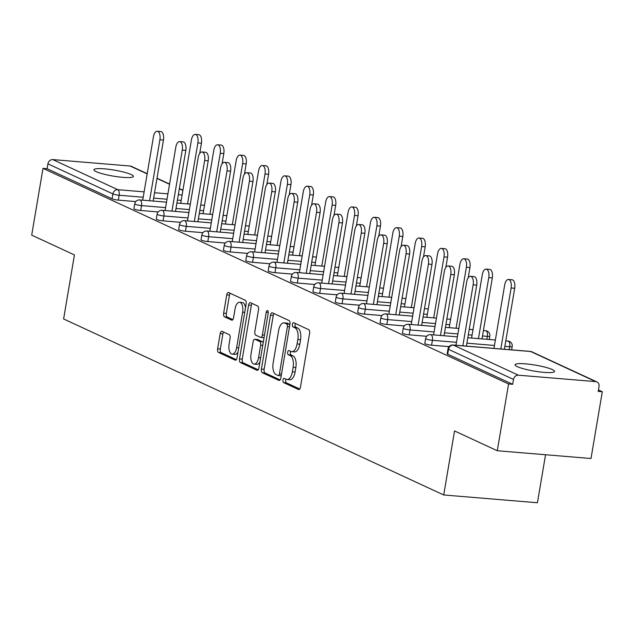 <?xml version="1.0" encoding="UTF-8"?>
<svg xmlns="http://www.w3.org/2000/svg" width="634" height="634" viewBox="0 0 634 634"><rect width="100%" height="100%" fill="white"/><g stroke="black" fill="none" stroke-linecap="round" stroke-linejoin="round"><path stroke-width="0.95" d="M282.97 380.028A2.148 1.038 -85.3 0 0 283.596 382.579L298.559 389.506A3.075 1.482 -85.3 0 0 298.812 389.569A3.075 1.482 -85.3 0 0 300.468 387.16L309.582 333.294A3.075 1.482 -85.3 0 0 308.679 329.648L293.724 322.722A2.148 1.038 -85.3 0 0 293.542 322.674A2.148 1.038 -85.3 0 0 292.385 324.362A2.148 1.038 -85.3 0 0 293.011 326.914L294.953 327.81A9.827 4.731 -85.3 0 1 297.837 339.467L297.077 343.961A9.827 4.731 -85.3 0 1 291.759 351.664A9.827 4.731 -85.3 0 1 290.951 351.45L289.017 350.554A2.148 1.038 -85.3 0 0 288.835 350.507A2.148 1.038 -85.3 0 0 287.678 352.195A2.148 1.038 -85.3 0 0 288.304 354.747L290.245 355.642A9.827 4.731 -85.3 0 1 293.13 367.3L292.369 371.793A9.827 4.731 -85.3 0 1 287.051 379.497A9.827 4.731 -85.3 0 1 286.243 379.283L284.309 378.387A2.148 1.038 -85.3 0 0 284.127 378.339A2.148 1.038 -85.3 0 0 282.97 380.028M286.045 379.195A2.148 1.038 -85.3 0 0 285.696 380.249A2.148 1.038 -85.3 0 0 286.33 382.801L299.755 389.022M295.46 323.53A2.148 1.038 -85.3 0 0 295.111 324.584A2.148 1.038 -85.3 0 0 295.745 327.136L297.679 328.032L294.953 327.81M290.752 351.363A2.148 1.038 -85.3 0 0 290.404 352.417A2.148 1.038 -85.3 0 0 291.038 354.969L292.971 355.864L290.245 355.642M96.194 171.648A20.026 3.043 9.6 0 0 118.162 176.846A20.026 3.043 9.6 0 0 133.425 176.434A20.026 3.043 9.6 0 0 131.175 174.548A20.026 3.043 9.6 0 0 109.207 169.349A20.026 3.043 9.6 0 0 93.943 169.753A20.026 3.043 9.6 0 0 96.194 171.648M517.32 366.658A20.026 3.043 9.6 0 0 539.288 371.857A20.026 3.043 9.6 0 0 554.552 371.445A20.026 3.043 9.6 0 0 552.293 369.559A20.026 3.043 9.6 0 0 530.325 364.36A20.026 3.043 9.6 0 0 515.062 364.772A20.026 3.043 9.6 0 0 517.32 366.658M222.09 331.336A3.075 1.482 -85.3 0 0 221.837 331.273A3.075 1.482 -85.3 0 0 220.172 333.682L217.613 348.795A3.075 1.482 -85.3 0 0 218.516 352.441L235.135 360.136A3.075 1.482 -85.3 0 0 235.38 360.199A3.075 1.482 -85.3 0 0 237.045 357.79L246.158 303.924A3.075 1.482 -85.3 0 0 245.255 300.278L228.644 292.583A3.075 1.482 -85.3 0 0 228.391 292.512A3.075 1.482 -85.3 0 0 226.726 294.921L223.643 313.18A3.075 1.482 -85.3 0 0 224.539 316.826L231.648 320.115A3.075 1.482 -85.3 0 0 231.901 320.186A3.075 1.482 -85.3 0 0 233.566 317.777L235.095 308.726A8.218 3.955 -85.3 0 1 239.541 302.283A8.218 3.955 -85.3 0 1 242.632 312.213L236.633 347.678A8.218 3.955 -85.3 0 1 232.187 354.121A8.218 3.955 -85.3 0 1 229.096 344.191L230.094 338.279A3.075 1.482 -85.3 0 0 229.199 334.633L222.09 331.336M595.698 381.613L530.729 351.521L453.405 345.102L518.374 375.193L595.698 381.613A4.692 4.05 114.8 0 1 596.903 381.93A4.692 4.05 114.8 0 1 599.027 386.526L598.203 391.408L602.3 391.741L591.007 458.517L497.286 450.742L454.546 430.946L443.713 494.972L63.614 318.957L74.44 254.931L31.7 235.135L42.993 168.367L508.579 383.966L512.676 384.307L513.508 379.425L448.531 349.342L447.707 354.216L512.676 384.307M497.286 450.742L508.579 383.966M261.406 369.067A3.075 1.482 -85.3 0 0 262.302 372.713L278.92 380.408A3.075 1.482 -85.3 0 0 279.166 380.479A3.075 1.482 -85.3 0 0 280.83 378.07L289.944 324.196A3.075 1.482 -85.3 0 0 289.041 320.55L272.43 312.863A3.075 1.482 -85.3 0 0 272.176 312.792A3.075 1.482 -85.3 0 0 270.512 315.201L261.406 369.067L264.132 369.297A3.075 1.482 -85.3 0 0 265.036 372.943L280.117 379.924M257.024 370.272L240.413 362.577A3.075 1.482 -85.3 0 1 239.509 358.931L248.623 305.065A3.075 1.482 -85.3 0 1 250.279 302.656A3.075 1.482 -85.3 0 1 250.533 302.719L257.642 306.016A3.075 1.482 -85.3 0 1 258.545 309.661L254.852 331.503A3.075 1.482 -85.3 0 0 255.756 335.148L260.471 337.336A3.075 1.482 -85.3 0 0 260.725 337.399A3.075 1.482 -85.3 0 0 262.381 334.998L266.232 312.245A2.148 1.038 -85.3 0 1 267.397 310.565A2.148 1.038 -85.3 0 1 268.198 313.164L258.941 367.926A3.075 1.482 -85.3 0 1 257.277 370.335A3.075 1.482 -85.3 0 1 257.024 370.272L257.539 370.311M443.713 494.972L537.434 502.754L545.557 454.744M518.374 375.193A4.692 4.05 114.8 0 0 513.508 379.425M42.993 168.367L47.09 168.699L47.915 163.826A4.692 4.05 -65.2 0 1 52.788 159.594L130.113 166.013A4.692 4.05 -65.2 0 1 131.309 166.322L147.199 173.684M598.448 389.958L602.3 391.741M140.693 210.488A4.692 0.713 -170.4 0 1 134.448 209.157A4.692 0.713 -170.4 0 1 133.917 208.713L134.741 203.831A4.692 0.713 -170.4 0 0 135.272 204.275A4.692 0.713 9.6 0 0 141.517 205.614L140.693 210.488L158.167 211.938M135.787 201.58L118.32 200.13A4.692 0.713 -170.4 0 1 112.067 198.791L112.892 193.917L47.915 163.826M47.09 168.699L112.067 198.791M447.707 354.216A4.692 0.713 -170.4 0 1 447.176 353.772L448 348.898A4.692 0.713 -170.4 0 0 448.531 349.342A4.692 4.05 114.8 0 1 453.405 345.102A4.692 2.259 -85.3 0 0 453.017 344.999A4.692 4.692 0 0 0 448 348.898M185.445 231.212A4.692 0.713 -170.4 0 1 179.192 229.88A4.692 0.713 -170.4 0 1 178.669 229.437L179.493 224.555A4.692 0.713 -170.4 0 0 180.024 224.999A4.692 0.713 9.6 0 0 186.269 226.338L185.445 231.212L202.92 232.662M230.197 251.936A4.692 0.713 -170.4 0 1 223.945 250.604A4.692 0.713 -170.4 0 1 223.422 250.161L224.246 245.279A4.692 0.713 -170.4 0 0 224.769 245.723A4.692 0.713 9.6 0 0 231.022 247.062L230.197 251.936L247.664 253.386M274.95 272.66A4.692 0.713 -170.4 0 1 268.697 271.32A4.692 0.713 -170.4 0 1 268.166 270.884L268.998 266.003A4.692 0.713 -170.4 0 0 269.521 266.446A4.692 0.713 9.6 0 0 275.774 267.786L274.95 272.66L292.417 274.11M319.702 293.383A4.692 0.713 -170.4 0 1 313.45 292.044A4.692 0.713 -170.4 0 1 312.919 291.608L313.743 286.726A4.692 0.713 -170.4 0 0 314.274 287.17A4.692 0.713 9.6 0 0 320.527 288.502L319.702 293.383L337.169 294.834M364.455 314.107A4.692 0.713 -170.4 0 1 358.202 312.768A4.692 0.713 -170.4 0 1 357.671 312.324L358.495 307.45A4.692 0.713 -170.4 0 0 359.026 307.894A4.692 0.713 9.6 0 0 365.279 309.226L364.455 314.107L381.922 315.558M409.199 334.831A4.692 0.713 -170.4 0 1 402.955 333.492A4.692 0.713 -170.4 0 1 402.424 333.048L403.248 328.174A4.692 0.713 -170.4 0 0 403.779 328.618A4.692 0.713 9.6 0 0 410.032 329.949L409.199 334.831L426.674 336.282M431.58 345.189A4.692 0.713 -170.4 0 1 425.327 343.858A4.692 0.713 -170.4 0 1 424.796 343.414L425.628 338.532A4.692 0.713 -170.4 0 0 426.151 338.976A4.692 0.713 9.6 0 0 432.404 340.315L431.58 345.189L449.046 346.639M386.827 324.465A4.692 0.713 -170.4 0 1 380.574 323.134A4.692 0.713 -170.4 0 1 380.051 322.69L380.875 317.808A4.692 0.713 -170.4 0 0 381.399 318.252A4.692 0.713 9.6 0 0 387.651 319.591L386.827 324.465L404.302 325.916M342.075 303.741A4.692 0.713 -170.4 0 1 335.822 302.41A4.692 0.713 -170.4 0 1 335.299 301.966L336.123 297.084A4.692 0.713 -170.4 0 0 336.654 297.528A4.692 0.713 9.6 0 0 342.899 298.868L342.075 303.741L359.549 305.192M297.322 283.026A4.692 0.713 -170.4 0 1 291.077 281.686A4.692 0.713 -170.4 0 1 290.546 281.242L291.371 276.369A4.692 0.713 -170.4 0 0 291.902 276.804A4.692 0.713 9.6 0 0 298.146 278.144L297.322 283.026L314.797 284.476M252.57 262.302A4.692 0.713 -170.4 0 1 246.325 260.962A4.692 0.713 -170.4 0 1 245.794 260.519L246.618 255.645A4.692 0.713 -170.4 0 0 247.149 256.081A4.692 0.713 9.6 0 0 253.394 257.42L252.57 262.302L270.044 263.752M207.817 241.578A4.692 0.713 -170.4 0 1 201.572 240.238A4.692 0.713 -170.4 0 1 201.041 239.795L201.866 234.921A4.692 0.713 -170.4 0 0 202.397 235.357A4.692 0.713 9.6 0 0 208.649 236.696L207.817 241.578L225.292 243.028M163.073 220.854A4.692 0.713 -170.4 0 1 156.82 219.515A4.692 0.713 -170.4 0 1 156.289 219.071L157.113 214.197A4.692 0.713 -170.4 0 0 157.644 214.641A4.692 0.713 9.6 0 0 163.897 215.972L163.073 220.854L180.539 222.304M287.051 379.497L289.786 379.726A9.827 4.731 -85.3 0 0 295.103 372.015L292.369 371.793M292.971 355.864A9.827 4.731 -85.3 0 1 295.856 367.53L295.103 372.015M291.759 351.664L294.493 351.894A9.827 4.731 -85.3 0 0 299.811 344.183L297.077 343.961M297.679 328.032A9.827 4.731 -85.3 0 1 300.564 339.697L299.811 344.183M273.959 313.568A3.075 1.482 -85.3 0 0 273.246 315.431L264.132 369.297M278.08 375.502A2.148 1.038 -85.3 0 0 278.255 375.55A2.148 1.038 -85.3 0 0 279.42 373.862L287.416 326.573A2.148 1.038 -85.3 0 0 286.782 324.029L284.745 323.078A9.827 4.731 -85.3 0 0 283.937 322.864A9.827 4.731 -85.3 0 0 278.619 330.568L273.151 362.894A9.827 4.731 -85.3 0 0 276.036 374.559L278.08 375.502M278.437 375.534L280.807 375.724A2.148 1.038 -85.3 0 0 280.989 375.772A2.148 1.038 -85.3 0 0 281.227 375.74M289.873 324.6A2.148 1.038 -85.3 0 0 289.516 324.251L286.782 324.029M283.937 322.864L286.671 323.086A9.827 4.731 -85.3 0 1 287.471 323.308L289.516 324.251M258.22 369.788L243.147 362.807L240.413 362.577M252.07 303.432A3.075 1.482 -85.3 0 0 251.349 305.287L242.243 359.161A3.075 1.482 -85.3 0 0 243.147 362.807M263.205 337.565A3.075 1.482 -85.3 0 0 263.451 337.629A3.075 1.482 -85.3 0 0 264.101 337.391M251.016 354.176A8.218 3.955 -85.3 0 0 254.107 364.106A8.218 3.955 -85.3 0 0 258.553 357.663L260.661 345.165A3.075 1.482 -85.3 0 0 259.758 341.528L255.042 339.341A3.075 1.482 -85.3 0 0 254.789 339.269A3.075 1.482 -85.3 0 0 253.132 341.678L251.016 354.176M254.107 364.106L256.833 364.336A8.218 3.955 -85.3 0 0 259.948 361.943M263.213 342.669A3.075 1.482 -85.3 0 0 262.492 341.75L259.758 341.528M257.261 339.523A3.075 1.482 -85.3 0 1 257.523 339.499A3.075 1.482 -85.3 0 1 257.776 339.57L262.492 341.75M232.187 354.121L234.921 354.343A8.218 3.955 -85.3 0 0 238.035 351.957M245.493 307.831A8.218 3.955 -85.3 0 0 242.275 302.505L239.541 302.283M230.174 293.296A3.075 1.482 -85.3 0 0 229.46 295.151L226.37 313.41A3.075 1.482 -85.3 0 0 227.273 317.055L232.852 319.631M223.62 332.05A3.075 1.482 -85.3 0 0 222.906 333.904L220.347 349.017A3.075 1.482 -85.3 0 0 221.25 352.662L236.331 359.644M508.492 279.467L512.05 279.76A7.037 3.392 94.7 0 1 514.689 288.272L511.139 287.971A7.037 3.392 -85.3 0 0 508.492 279.467A7.037 3.392 -85.3 0 0 504.688 284.983L493.957 348.399M500.82 348.969L511.139 287.971M504.379 349.263L514.689 288.272M470.515 276.313L474.066 276.606A7.037 3.392 94.7 0 1 476.713 285.118L473.162 284.825A7.037 3.392 -85.3 0 0 470.515 276.313A7.037 3.392 -85.3 0 0 466.703 281.837L455.981 345.245M476.713 285.118L466.394 346.116M473.162 284.825L462.844 345.815M486.119 269.101L489.67 269.395A7.037 3.392 94.7 0 1 492.317 277.906L488.766 277.613A7.037 3.392 -85.3 0 0 486.119 269.101A7.037 3.392 -85.3 0 0 482.308 274.625L471.585 338.041M478.448 338.611L488.766 277.613M481.999 338.905L492.317 277.906M463.747 258.743L467.298 259.037A7.037 3.392 94.7 0 1 469.945 267.548L466.386 267.247A7.037 3.392 -85.3 0 0 463.747 258.743A7.037 3.392 -85.3 0 0 459.935 264.259L449.205 327.675M456.076 328.246L466.386 267.247M468.209 277.763L469.945 267.548M441.367 248.377L444.917 248.671A7.037 3.392 94.7 0 1 447.564 257.182L444.014 256.889A7.037 3.392 -85.3 0 0 441.367 248.377A7.037 3.392 -85.3 0 0 437.555 253.901L426.833 317.317M433.696 317.888L444.014 256.889M445.837 267.405L447.564 257.182M418.995 238.019L422.545 238.313A7.037 3.392 94.7 0 1 425.192 246.824L421.634 246.531A7.037 3.392 -85.3 0 0 418.995 238.019A7.037 3.392 -85.3 0 0 415.183 243.535L404.46 306.951M411.323 307.522L421.634 246.531M423.464 257.039L425.192 246.824M396.615 227.654L400.165 227.947A7.037 3.392 94.7 0 1 402.812 236.458L399.262 236.165A7.037 3.392 -85.3 0 0 396.615 227.654A7.037 3.392 -85.3 0 0 392.811 233.177L382.08 296.593M388.943 297.164L399.262 236.165M401.084 246.681L402.812 236.458M448.143 265.947L451.693 266.248A7.037 3.392 94.7 0 1 454.34 274.752L450.782 274.459A7.037 3.392 -85.3 0 0 448.143 265.947A7.037 3.392 -85.3 0 0 444.331 271.471L433.608 334.887M454.34 274.752L444.022 335.751M450.782 274.459L440.471 335.457M425.763 255.589L429.313 255.882A7.037 3.392 94.7 0 1 431.96 264.394L428.41 264.101A7.037 3.392 -85.3 0 0 425.763 255.589A7.037 3.392 -85.3 0 0 421.959 261.113L411.228 324.529M431.96 264.394L421.642 325.393M428.41 264.101L418.091 325.091M403.39 245.223L406.941 245.524A7.037 3.392 94.7 0 1 409.588 254.028L406.037 253.735A7.037 3.392 -85.3 0 0 403.39 245.223A7.037 3.392 -85.3 0 0 399.578 250.747L388.856 314.163M409.588 254.028L399.269 315.027M406.037 253.735L395.719 314.733M381.01 234.865L384.569 235.159A7.037 3.392 94.7 0 1 387.208 243.67L383.657 243.377A7.037 3.392 -85.3 0 0 381.01 234.865A7.037 3.392 -85.3 0 0 377.206 240.389L366.476 303.805M387.208 243.67L376.897 304.669M383.657 243.377L373.339 304.368M358.638 224.507L362.188 224.801A7.037 3.392 94.7 0 1 364.835 233.312L361.285 233.011A7.037 3.392 -85.3 0 0 358.638 224.507A7.037 3.392 -85.3 0 0 354.826 230.023L344.103 293.439M364.835 233.312L354.517 294.303M361.285 233.011L350.967 294.01M374.242 217.296L377.793 217.589A7.037 3.392 94.7 0 1 380.44 226.1L376.889 225.807A7.037 3.392 -85.3 0 0 374.242 217.296A7.037 3.392 -85.3 0 0 370.43 222.811L359.708 286.227M366.571 286.798L376.889 225.807M378.712 236.316L380.44 226.1M336.266 214.141L339.816 214.435A7.037 3.392 94.7 0 1 342.455 222.946L338.905 222.653A7.037 3.392 -85.3 0 0 336.266 214.141A7.037 3.392 -85.3 0 0 332.454 219.665L321.723 283.081M342.455 222.946L332.145 283.945M338.905 222.653L328.586 283.652M351.862 206.93L355.42 207.231A7.037 3.392 94.7 0 1 358.059 215.734L354.509 215.441A7.037 3.392 -85.3 0 0 351.862 206.93A7.037 3.392 -85.3 0 0 348.058 212.453L337.328 275.869M344.191 276.44L354.509 215.441M356.332 225.958L358.059 215.734M313.885 203.783L317.436 204.077A7.037 3.392 94.7 0 1 320.083 212.588L316.532 212.287A7.037 3.392 -85.3 0 0 313.885 203.783A7.037 3.392 -85.3 0 0 310.074 209.299L299.351 272.715M320.083 212.588L309.764 273.579M316.532 212.287L306.214 273.286M329.49 196.572L333.04 196.865A7.037 3.392 94.7 0 1 335.687 205.376L332.137 205.083A7.037 3.392 -85.3 0 0 329.49 196.572A7.037 3.392 -85.3 0 0 325.678 202.095L314.955 265.503M321.818 266.074L332.137 205.083M333.959 215.6L335.687 205.376M291.513 193.418L295.064 193.711A7.037 3.392 94.7 0 1 297.711 202.222L294.152 201.929A7.037 3.392 -85.3 0 0 291.513 193.418A7.037 3.392 -85.3 0 0 287.701 198.941L276.979 262.357M297.711 202.222L287.392 263.221M294.152 201.929L283.842 262.928M307.118 186.206L310.668 186.507A7.037 3.392 94.7 0 1 313.307 195.01L309.757 194.717A7.037 3.392 -85.3 0 0 307.118 186.206A7.037 3.392 -85.3 0 0 303.306 191.73L292.575 255.145M299.438 255.716L309.757 194.717M311.579 205.234L313.307 195.01M269.133 183.06L272.683 183.353A7.037 3.392 94.7 0 1 275.33 191.864L271.78 191.563A7.037 3.392 -85.3 0 0 269.133 183.06A7.037 3.392 -85.3 0 0 265.329 188.575L254.599 251.991M275.33 191.864L265.012 252.855M271.78 191.563L261.462 252.562M284.737 175.848L288.288 176.141A7.037 3.392 94.7 0 1 290.935 184.653L287.384 184.359A7.037 3.392 -85.3 0 0 284.737 175.848A7.037 3.392 -85.3 0 0 280.925 181.372L270.203 244.787M277.066 245.35L287.384 184.359M289.207 194.876L290.935 184.653M246.761 172.694L250.311 172.987A7.037 3.392 94.7 0 1 252.958 181.498L249.408 181.205A7.037 3.392 -85.3 0 0 246.761 172.694A7.037 3.392 -85.3 0 0 242.949 178.217L232.226 241.633M252.958 181.498L242.64 242.497M249.408 181.205L239.089 242.204M262.365 165.482L265.915 165.783A7.037 3.392 94.7 0 1 268.562 174.287L265.004 173.993A7.037 3.392 -85.3 0 0 262.365 165.482A7.037 3.392 -85.3 0 0 258.553 171.006L247.831 234.422M254.694 234.992L265.004 173.993M266.827 184.51L268.562 174.287M224.381 162.336L227.939 162.629A7.037 3.392 94.7 0 1 230.578 171.14L227.027 170.847A7.037 3.392 -85.3 0 0 224.381 162.336A7.037 3.392 -85.3 0 0 220.577 167.852L209.846 231.267M230.578 171.14L220.26 232.131M227.027 170.847L216.709 231.838M239.985 155.124L243.535 155.417A7.037 3.392 94.7 0 1 246.182 163.929L242.632 163.635A7.037 3.392 -85.3 0 0 239.985 155.124A7.037 3.392 -85.3 0 0 236.181 160.648L225.45 224.064M232.313 224.626L242.632 163.635M244.455 174.152L246.182 163.929M202.008 151.97L205.559 152.263A7.037 3.392 94.7 0 1 208.206 160.774L204.655 160.481A7.037 3.392 -85.3 0 0 202.008 151.97A7.037 3.392 -85.3 0 0 198.196 157.494L187.474 220.909M208.206 160.774L197.887 221.773M204.655 160.481L194.337 221.48M217.613 144.766L221.163 145.059A7.037 3.392 94.7 0 1 223.81 153.571L220.26 153.269A7.037 3.392 -85.3 0 0 217.613 144.766A7.037 3.392 -85.3 0 0 213.801 150.282L203.078 213.698M209.941 214.268L220.26 153.269M222.082 163.786L223.81 153.571M179.628 141.612L183.186 141.905A7.037 3.392 94.7 0 1 185.825 150.417L182.275 150.123A7.037 3.392 -85.3 0 0 179.628 141.612A7.037 3.392 -85.3 0 0 175.824 147.128L165.094 210.543M185.825 150.417L175.515 211.407M182.275 150.123L171.957 211.114M195.232 134.4L198.791 134.693A7.037 3.392 94.7 0 1 201.43 143.205L197.879 142.912A7.037 3.392 -85.3 0 0 195.232 134.4A7.037 3.392 -85.3 0 0 191.428 139.924L180.698 203.34M187.561 203.91L197.879 142.912M199.702 153.428L201.43 143.205M157.256 131.246L160.806 131.539A7.037 3.392 94.7 0 1 163.453 140.051L159.903 139.757A7.037 3.392 -85.3 0 0 157.256 131.246A7.037 3.392 -85.3 0 0 153.444 136.77L142.721 200.185M163.453 140.051L153.135 201.049M159.903 139.757L149.584 200.756M286.33 382.801L283.596 382.579M295.745 327.136L293.011 326.914M291.038 354.969L288.304 354.747M596.903 381.93L531.926 351.838A4.692 4.05 114.8 0 0 530.729 351.521A4.692 2.259 -85.3 0 0 530.341 351.418A4.692 2.259 -85.3 0 0 529.945 351.458M52.788 159.594L117.765 189.677L144.124 191.872M154.545 192.736L167.923 193.845M178.336 194.709L182.109 195.018M182.877 190.446L179.335 188.805M169.54 184.264L156.963 178.439M147.167 173.906L130.113 166.013M143.221 197.245L119.144 195.248A4.692 0.713 9.6 0 1 112.892 193.917A4.692 4.05 -65.2 0 1 117.765 189.677A4.692 2.259 94.7 0 1 119.144 195.248L118.32 200.13M509.229 349.667L509.728 346.735L504.87 346.33M494.457 345.467L466.893 343.176M456.48 342.312L432.404 340.315A4.692 2.259 94.7 0 0 431.025 334.744A4.692 2.259 -85.3 0 0 430.637 334.641A4.692 4.692 0 0 0 425.628 338.532M505.797 340.878L507.969 341.06A4.692 2.259 -85.3 0 1 508.349 341.163A4.692 2.259 94.7 0 1 509.728 346.735A4.692 0.713 -170.4 0 0 512.201 346.521A4.692 4.692 0 0 0 507.969 341.06A4.692 2.259 -85.3 0 0 507.565 341.1M486.857 339.309L487.356 336.369L482.498 335.965M472.084 335.101L468.312 334.792M457.899 333.928L444.521 332.818M434.1 331.947L410.032 329.949A4.692 2.259 94.7 0 0 408.653 324.386A4.692 2.259 -85.3 0 0 408.264 324.275A4.692 4.692 0 0 0 403.248 328.174M449.704 324.743L445.94 324.426M435.518 323.562L422.141 322.452M411.728 321.589L387.651 319.591A4.692 2.259 94.7 0 0 386.272 314.02A4.692 2.259 -85.3 0 0 385.892 313.917A4.692 4.692 0 0 0 380.875 317.808M427.332 314.377L423.56 314.068M413.146 313.204L399.769 312.094M389.347 311.231L365.279 309.226A4.692 2.259 94.7 0 0 363.9 303.662A4.692 2.259 -85.3 0 0 363.512 303.559A4.692 4.692 0 0 0 358.495 307.45M404.952 304.019L401.187 303.702M390.766 302.838L377.388 301.729M366.975 300.865L342.899 298.868A4.692 2.259 94.7 0 0 341.52 293.296A4.692 2.259 -85.3 0 0 341.14 293.193A4.692 4.692 0 0 0 336.123 297.084M382.579 293.653L378.807 293.344M368.394 292.48L355.016 291.371M344.603 290.507L320.527 288.502A4.692 2.259 94.7 0 0 319.148 282.938A4.692 2.259 -85.3 0 0 318.759 282.835A4.692 4.692 0 0 0 313.743 286.726M360.199 283.295L356.435 282.978M346.021 282.114L332.636 281.005M322.223 280.141L298.146 278.144A4.692 2.259 94.7 0 0 296.767 272.572A4.692 2.259 -85.3 0 0 296.387 272.469A4.692 4.692 0 0 0 291.371 276.369M337.827 272.929L334.055 272.62M323.641 271.756L310.264 270.647M299.85 269.783L275.774 267.786A4.692 2.259 94.7 0 0 274.395 262.214A4.692 2.259 -85.3 0 0 274.007 262.111A4.692 4.692 0 0 0 268.998 266.003M315.455 262.571L311.682 262.254M301.269 261.39L287.884 260.281M277.47 259.417L253.394 257.42A4.692 2.259 94.7 0 0 252.023 251.849A4.692 2.259 -85.3 0 0 251.635 251.746A4.692 4.692 0 0 0 246.618 255.645M293.074 252.205L289.302 251.896M278.889 251.032L265.511 249.923M255.098 249.059L231.022 247.062A4.692 2.259 94.7 0 0 229.643 241.491A4.692 2.259 -85.3 0 0 229.262 241.388A4.692 4.692 0 0 0 224.246 245.279M270.702 241.847L266.93 241.538M256.516 240.666L243.139 239.557M232.718 238.693L208.649 236.696A4.692 2.259 94.7 0 0 207.27 231.125A4.692 2.259 -85.3 0 0 206.882 231.022A4.692 4.692 0 0 0 201.866 234.921M248.322 231.489L244.558 231.172M234.136 230.308L220.759 229.199M210.345 228.335L186.269 226.338A4.692 2.259 94.7 0 0 184.89 220.767A4.692 2.259 -85.3 0 0 184.51 220.664A4.692 4.692 0 0 0 179.493 224.555M225.95 221.123L222.177 220.814M211.764 219.943L198.387 218.833M187.965 217.969L163.897 215.972A4.692 2.259 94.7 0 0 162.518 210.401A4.692 2.259 -85.3 0 0 162.13 210.298A4.692 4.692 0 0 0 157.113 214.197M203.569 210.765L199.805 210.448M189.384 209.585L176.006 208.475M165.593 207.611L141.517 205.614A4.692 2.259 94.7 0 0 140.138 200.043A4.692 2.259 -85.3 0 0 139.757 199.94A4.692 4.692 0 0 0 134.741 203.831M181.197 200.399L177.425 200.09M167.011 199.227L153.634 198.109M483.417 330.52L485.589 330.694A4.692 2.259 -85.3 0 1 485.977 330.797A4.692 2.259 94.7 0 1 487.356 336.369A4.692 0.713 -170.4 0 0 489.828 336.155A4.692 4.692 0 0 0 485.589 330.694A4.692 2.259 -85.3 0 0 485.192 330.734M295.856 367.53L293.13 367.3M300.564 339.697L297.837 339.467M299.066 389.545L298.559 389.506M273.246 315.431L270.512 315.201M279.428 380.448L278.92 380.408M265.036 372.943L262.302 372.713M281.512 374.036L279.42 373.862M289.508 326.748L287.416 326.573M287.471 323.308L284.745 323.078M242.243 359.161L239.509 358.931M251.349 305.287L248.623 305.065M264.481 335.164L262.381 334.998M268.261 312.419L266.232 312.245M260.645 357.838L258.553 357.663M262.761 345.34L260.661 345.165M257.776 339.57L255.042 339.341M238.725 347.852L236.633 347.678M244.724 312.388L242.632 312.213M232.163 320.162L231.648 320.115M227.273 317.055L224.539 316.826M226.37 313.41L223.643 313.18M229.46 295.151L226.726 294.921M235.642 360.175L235.135 360.136M221.25 352.662L218.516 352.441M220.347 349.017L217.613 348.795M222.906 333.904L220.172 333.682M182.917 190.224L179.374 188.583M169.579 184.042L156.994 178.217M531.926 351.838A4.692 4.692 0 0 0 530.341 351.418L453.017 344.999M512.201 346.521L511.638 349.865M495.376 340.014L467.813 337.724M457.399 336.86L430.637 334.641M489.828 336.155L489.258 339.507M473.004 329.648L469.231 329.339M458.818 328.475L445.44 327.366M435.027 326.502L408.264 324.275M450.623 319.29L446.859 318.981M436.446 318.109L423.06 317M412.647 316.136L385.892 313.917M428.251 308.932L424.479 308.615M414.065 307.752L400.688 306.642M390.275 305.778L363.512 303.559M405.879 298.566L402.107 298.257M391.693 297.394L378.316 296.276M367.894 295.412L341.14 293.193M383.499 288.208L379.734 287.891M369.313 287.028L355.936 285.918M345.522 285.054L318.759 282.835M361.126 277.843L357.354 277.534M346.941 276.67L333.563 275.552M323.142 274.688L296.387 272.469M338.746 267.485L334.982 267.168M324.56 266.304L311.183 265.194M300.77 264.33L274.007 262.111M316.374 257.119L312.602 256.81M302.188 255.946L288.811 254.836M278.397 253.965L251.635 251.746M293.994 246.761L290.229 246.444M279.816 245.58L266.431 244.47M256.017 243.607L229.262 241.388M271.621 236.395L267.849 236.086M257.436 235.222L244.058 234.112M233.645 233.241L206.882 231.022M249.249 226.037L245.477 225.72M235.063 224.856L221.678 223.747M211.265 222.883L184.51 220.664M226.869 215.671L223.097 215.362M212.683 214.498L199.306 213.389M188.892 212.525L162.13 210.298M204.497 205.313L200.724 204.996M190.311 204.132L176.934 203.023M166.512 202.159L139.757 199.94M280.989 375.772L278.255 375.55M263.451 337.629L260.725 337.399M257.523 339.499L254.789 339.269"/></g></svg>
